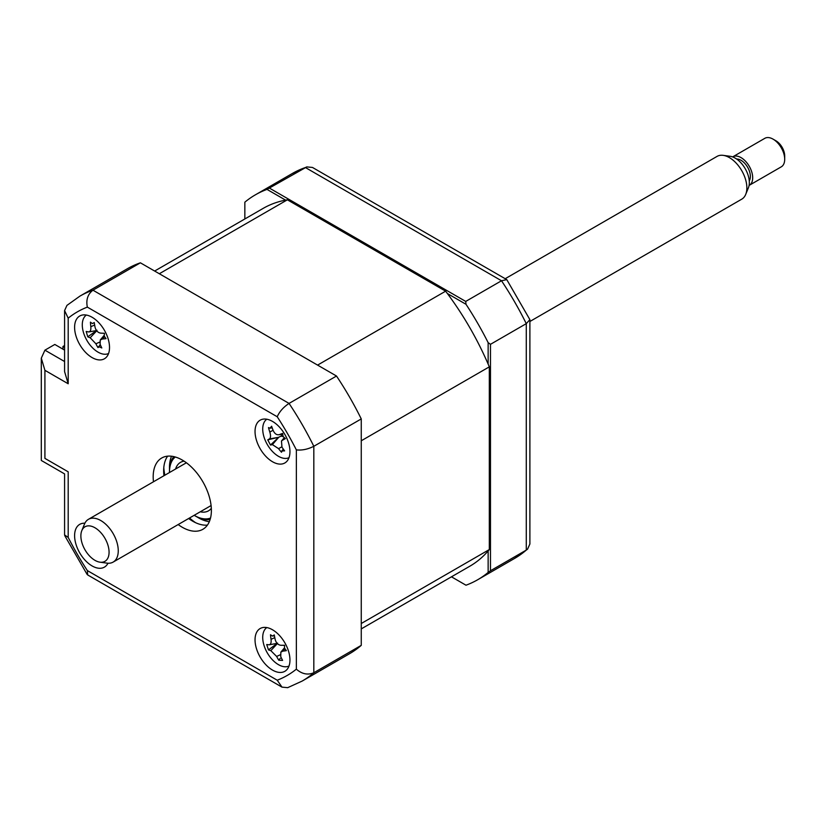 <?xml version="1.0" encoding="UTF-8"?>
<svg xmlns="http://www.w3.org/2000/svg" width="826" height="826" viewBox="0 0 826 826"><rect width="100%" height="100%" fill="white"/><g stroke="black" fill="none" stroke-linecap="round" stroke-linejoin="round"><path stroke-width="1.24" d="M488.145 364.121L488.145 342.645L490.479 344.318L490.479 570.756L488.145 572.418L488.145 550.952M465.988 585.211L451.461 576.816L465.988 585.211A222.246 128.319 -120 0 0 477.624 579.78A222.246 128.319 -120 0 0 488.145 572.418M490.479 570.756L526.276 550.095L527.525 549.207L529.889 544.014L529.889 319.641L526.276 323.647A222.246 128.319 -120 0 0 501.506 280.757L305.403 167.544A222.246 128.319 -120 0 0 292.332 173.491L255.379 194.833A222.246 128.319 -120 0 0 244.847 202.184L244.847 218.962M285.6 200.129L267.005 189.391L306.797 166.904L292.332 173.491M269.606 188.204L465.719 301.428L501.506 280.757L506.782 279.632L312.476 167.451L306.797 166.904M447.403 293.54L465.988 304.278L465.719 301.428M267.005 189.391A222.246 128.319 -120 0 0 255.379 194.833M506.782 279.632L529.889 319.641M488.145 342.645A222.246 128.319 -120 0 0 465.988 304.278M490.479 344.318L526.276 323.647L526.276 550.095A222.246 128.319 -120 0 1 514.577 558.438L477.624 579.78M272.497 670.082A24.697 14.259 -120 0 0 284.846 671.311A24.697 14.259 -120 0 0 288.625 651.518A24.697 14.259 -120 0 0 272.497 629.763A24.697 14.259 -120 0 0 260.149 628.534A24.697 14.259 -120 0 0 256.37 648.327A24.697 14.259 -120 0 0 272.497 670.082M272.497 461.734A24.697 14.259 -120 0 0 284.846 462.963A24.697 14.259 -120 0 0 288.625 443.17A24.697 14.259 -120 0 0 272.497 421.405A24.697 14.259 -120 0 0 260.149 420.186A24.697 14.259 -120 0 0 256.37 439.969A24.697 14.259 -120 0 0 272.497 461.734M92.058 357.565A24.697 14.259 -120 0 0 104.406 358.783A24.697 14.259 -120 0 0 108.196 339.001A24.697 14.259 -120 0 0 92.058 317.236A24.697 14.259 -120 0 0 79.719 316.017A24.697 14.259 -120 0 0 75.93 335.8A24.697 14.259 -120 0 0 92.058 357.565M84.882 523.219A24.697 14.259 -120 0 0 79.719 524.365A24.697 14.259 -120 0 0 75.93 544.148A24.697 14.259 -120 0 0 92.058 565.913A24.697 14.259 -120 0 0 104.406 567.132A24.697 14.259 -120 0 0 107.979 563.229M178.168 524.551A41.155 23.758 -120 0 0 182.278 527.267A41.155 23.758 -120 0 0 202.855 529.301A41.155 23.758 -120 0 0 209.164 496.323A41.155 23.758 -120 0 0 182.278 460.051A41.155 23.758 -120 0 0 161.7 458.017A41.155 23.758 -120 0 0 153.471 481.775M188.638 518.501A41.155 23.758 -120 0 0 192.757 521.216A41.155 23.758 -120 0 0 207.419 525.109M167.616 456.169A41.155 23.758 -120 0 0 163.951 475.735M361.261 645.354L313.818 672.746A222.246 128.319 60 0 1 302.13 681.089L349.574 653.707A222.246 128.319 60 0 0 361.261 645.354L361.261 418.916A222.246 128.319 60 0 0 336.502 376.026L140.399 262.813A222.246 128.319 60 0 0 127.328 268.76L79.885 296.142L66.947 305.383L64.583 310.576L64.583 371.607L68.197 383.77L44.914 370.327L44.914 458.378C40.206 461.094 40.206 461.094 44.914 458.378L68.197 471.822C63.488 474.537 63.488 474.537 68.197 471.822L68.197 537.427L64.583 534.938L64.583 473.907L41.3 460.464L41.3 358.164L44.914 350.172L64.583 361.52M68.197 537.427A209.897 121.185 -120 0 0 87.339 570.57L87.68 574.948L281.986 687.129L287.665 687.676L302.13 681.089M87.339 570.57L277.226 680.211L281.986 687.129M361.261 418.916L313.818 446.298C307.778 449.313 301.955 450.5 296.358 449.891A209.897 121.185 -120 0 0 277.226 416.748L87.339 307.117A209.897 121.185 -120 0 0 68.197 318.165L68.197 383.77M336.502 376.026L289.059 403.418C283.432 407.146 279.487 411.596 277.226 416.748M140.399 262.813L92.956 290.194C87.752 294.17 85.883 299.817 87.339 307.117M64.583 350.1L54.815 344.452L44.914 350.172M44.914 370.327L41.3 358.164M64.583 310.576L68.197 318.165M79.885 296.142A222.246 128.319 60 0 1 92.956 290.194L289.059 403.418A222.246 128.319 60 0 1 313.818 446.298L313.818 672.746C307.778 675.265 301.955 674.068 296.358 669.163L296.358 449.891M163.785 467.681A49.384 28.518 -120 0 0 164.849 475.208M189.536 517.985A49.384 28.518 -120 0 0 195.535 522.662M287.376 199.809L159.325 273.736L317.576 365.102L445.627 291.175L287.376 199.809A206.603 119.285 -120 0 0 263.195 208.369L154.648 271.042M361.261 628.896L469.798 566.233A206.603 119.285 -120 0 0 489.312 549.569L361.261 623.506L361.261 440.774L489.312 366.847A206.603 119.285 -120 0 0 445.627 291.175M489.312 549.569L489.312 366.847M64.583 347.405L62.962 346.476L64.583 345.536M62.962 349.161L62.962 346.476M266.808 419.226A22.23 12.834 -120 0 0 266.612 443.273A22.23 12.834 -120 0 0 289.007 457.676M282.234 450.655L281.49 452.245A56.23 52.988 -109 0 1 278.548 448.642L272.394 444.615A56.23 11.884 138.9 0 1 270.494 445.049L278.641 437.284L267.748 439.855A56.23 6.019 -14.7 0 1 269.4 438.936C270.732 437.904 270.876 435.612 269.813 432.06A56.23 52.988 -109 0 1 268.481 427.579L270.061 428.198L271.62 426.226A56.23 35.095 64.7 0 0 273.23 430.583C274.79 433.908 276.844 435.25 279.384 434.61A56.23 6.019 -14.7 0 1 282.606 433.413L283.081 436.438L285.352 438.616A56.23 11.884 138.9 0 1 282.378 440.289L281.48 441.012L281.965 447.165A56.23 35.095 64.7 0 0 284.619 450.882L281.78 450.996L283.339 449.137M270.494 445.049L267.748 439.855M281.893 434.218A9.706 5.606 60 0 1 280.912 436.18A9.706 5.606 60 0 1 283.266 436.748M278.641 437.284L269.4 438.936M280.912 436.18L278.816 437.202L272.394 444.615M282.523 434.104L278.806 434.775L282.533 434.032M266.808 627.574A22.23 12.834 -120 0 0 264.175 645.901A22.23 12.834 -120 0 0 289.007 666.024M277.577 643.134L268.471 649.897L266.715 644.528A56.23 6.226 -5.3 0 0 268.915 644.786L269.369 644.765M268.915 644.786C270.721 644.672 271.434 642.845 271.042 639.314A56.23 50.396 -71.9 0 1 270.505 634.76L272.497 636.082L274.428 635.772M272.497 636.082L274.284 634.926A56.23 32.493 83.9 0 0 275.161 639.489C276.163 643.031 278.094 644.961 280.954 645.282A56.23 6.226 -5.3 0 0 284.629 645.271L284.474 648.069L286.385 650.64A56.23 24.13 147.8 0 1 282.864 651.146L280.85 652.137L280.737 656.608A56.23 32.493 83.9 0 0 282.595 660.397L278.816 660.242A56.23 50.396 -71.9 0 1 276.627 656.443L270.825 650.64A56.23 24.13 147.8 0 1 268.471 649.897M284.877 648.968L282.864 651.146M280.19 658.384L278.816 660.242M283.834 645.282A9.706 5.606 60 0 1 284.392 645.88M194.172 515.31A35.394 20.433 -120 0 0 194.502 515.507A35.394 20.433 -120 0 0 210.527 518.057M195.669 516.178L194.502 515.507L195.669 516.178A37.046 21.383 60 0 0 210.124 519.492M175.566 469.023A27.991 16.159 60 0 1 180.512 462.364A27.991 16.159 60 0 1 184.084 461.156M211.322 508.351A27.991 16.159 60 0 1 208.493 510.84A27.991 16.159 60 0 1 200.264 511.79M175.277 456.995A35.394 20.433 -120 0 0 169.475 472.152A35.394 20.433 -120 0 0 169.475 472.534M169.475 472.152L169.475 470.81A37.046 21.383 60 0 1 173.832 456.623M86.369 315.047A22.23 12.834 -120 0 0 85.14 336.977A22.23 12.834 -120 0 0 104.004 354.209A22.23 12.834 -120 0 0 108.567 353.497M88.454 331.897C90.323 331.928 91.108 330.194 90.819 326.683A56.23 49.715 -67.9 0 1 90.426 322.15L92.409 323.585L94.267 322.543A56.23 31.811 86.6 0 0 95.021 327.106C95.93 330.668 97.829 332.671 100.72 333.136A56.23 7.981 -3.7 0 0 104.448 333.291L104.2 336.048L106.038 338.65A56.23 25.874 149.2 0 1 102.455 338.98L100.266 339.971L100.091 344.194A56.23 31.811 86.6 0 0 101.804 347.963L99.306 346.827L97.964 347.581A56.23 49.715 -67.9 0 1 95.888 343.771L90.189 337.751A56.23 25.874 149.2 0 1 87.783 336.822L86.193 331.463A56.23 7.981 -3.7 0 0 88.454 331.897L89.043 331.907M97.024 330.235L87.783 336.822M100.318 344.731L98.16 347.178M107.597 558.603A19.938 11.512 -120 0 0 101.247 533.1A19.938 11.512 -120 0 0 82.342 529.528A19.938 11.512 -120 0 0 81.805 530.653A19.938 11.512 -120 0 0 85.006 549.827A19.938 11.512 -120 0 0 100.008 562.186A19.938 11.512 -120 0 0 107.597 558.603M81.805 530.653L84.479 524.097A24.697 14.259 60 0 1 85.15 522.703A24.697 14.259 60 0 1 88.444 519.317A24.697 14.259 60 0 1 110.983 530.22A24.697 14.259 60 0 1 116.435 558.706A24.697 14.259 60 0 1 113.141 562.093A24.697 14.259 60 0 1 107.019 563.136L100.008 562.186M529.889 321.49L741.748 199.169A24.697 14.259 -120 0 0 745.042 195.783A24.697 14.259 -120 0 0 745.713 194.389A24.697 14.259 -120 0 0 741.748 170.652A24.697 14.259 -120 0 0 723.173 155.35A24.697 14.259 -120 0 0 717.061 156.393L505.192 278.713M723.173 155.35L730.194 156.3A19.938 11.512 60 0 1 745.197 168.659A19.938 11.512 60 0 1 748.397 187.832L745.713 194.389M736.647 159.036A13.175 7.599 60 0 1 747.53 167.079A13.175 7.599 60 0 1 749.388 180.657A13.175 7.599 60 0 1 749.254 180.873M749.275 185.313L781.293 166.831A16.458 9.509 -120 0 0 783.482 164.581A16.458 9.509 -120 0 0 784.7 159.294A16.458 9.509 -120 0 0 773.064 139.14A16.458 9.509 -120 0 0 764.824 138.324L732.817 156.806A16.458 9.509 60 0 1 747.84 164.064A16.458 9.509 60 0 1 751.474 183.062A16.458 9.509 60 0 1 749.275 185.313A16.458 9.509 60 0 1 749.089 185.427M773.064 139.14L775.965 140.812A12.349 7.124 60 0 1 784.7 155.938L784.7 159.294M277.226 680.211A209.897 121.185 -120 0 0 296.358 669.163M209.329 521.681A41.155 23.758 60 0 1 198.581 517.861A41.155 23.758 60 0 1 197.084 516.952M169.516 469.199A41.155 23.758 60 0 1 171.529 456.231M273.096 430.253L269.813 432.06M284.361 437.997L282.378 440.289M281.78 446.866L278.548 448.642M280.21 654.822L276.627 656.443M277.35 643.609L270.825 650.64M274.779 637.631L271.042 639.314M96.704 330.823L90.189 337.751M99.605 342.16L95.888 343.771M94.649 325.021L90.819 326.683M104.499 336.801L102.455 338.98M527.525 549.207L514.577 558.438M64.758 535.671L87.133 574.442M270.061 428.198L272.177 427.816M281.48 441.012L284.175 437.832M280.85 652.137L284.433 647.914M269.41 644.755L277.123 643.361M89.094 331.897L96.508 330.555M100.266 339.971L104.076 335.48M186.397 462.766L88.444 519.317M211.095 505.543L113.141 562.093"/></g></svg>
